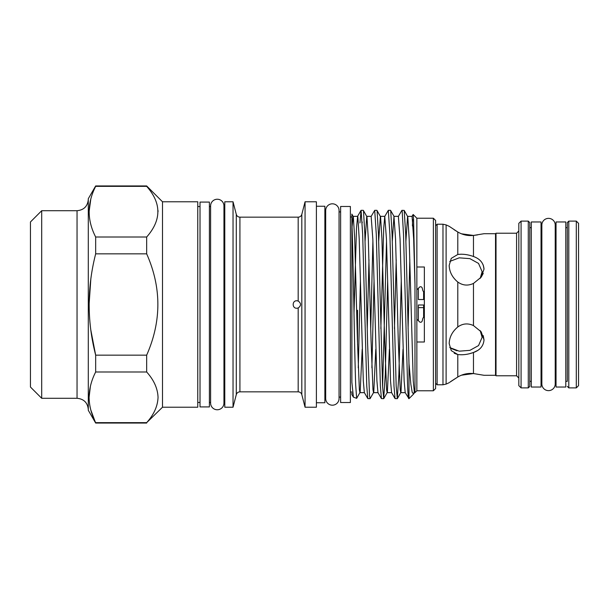 <?xml version="1.0" encoding="UTF-8"?>
<svg xmlns="http://www.w3.org/2000/svg" width="609" height="609" viewBox="0 0 609 609"><rect width="100%" height="100%" fill="white"/><g stroke="black" fill="none" stroke-linecap="round" stroke-linejoin="round"><path stroke-width="0.91" d="M565.791 381.341L567.299 381.341L567.299 222.605L567.299 227.659L565.791 227.659M576.297 387.895L576.297 221.105L578.55 223.351L578.55 385.649L576.297 387.895L568.798 387.895L567.299 386.395M416.876 306.35L416.876 319.253M423.613 305.002L418.36 305.002L418.36 307.636L423.613 307.636L423.613 305.002M423.613 299.529L418.36 299.529L423.613 299.529L423.613 291.536M416.876 289.747L416.876 302.65M565.791 387.035L565.791 221.965L556.04 221.965L556.04 387.035L565.791 387.035M555.218 225.048A6.676 6.676 0 0 0 548.534 218.365A6.676 6.676 0 0 0 541.858 225.041L541.858 383.959A6.676 6.676 0 0 0 548.534 390.635A6.676 6.676 0 0 0 555.218 383.959L555.218 381.341L556.04 381.341M555.218 383.959L555.218 225.041L555.218 227.659L556.04 227.659M529.777 381.341L531.284 381.341M529.777 227.659L531.284 227.659M541.036 387.035L541.036 221.965L531.284 221.965L531.284 387.035L541.036 387.035M541.036 381.341L541.858 381.341M541.036 227.659L541.858 227.659M529.777 304.5L529.777 386.395L528.277 387.895L528.277 221.105L529.777 222.605L529.777 304.5M521.076 387.895L518.822 385.649L518.822 223.351L521.076 221.105L521.076 387.895L528.277 387.895M457.747 354.522L454.223 353.273M469.509 353.7L473.467 352.497C479.968 350.198 483.485 345.996 484.018 339.898L481.186 331.829L473.467 325.564C467.887 323.006 462.665 323.47 457.793 326.972C452.281 331.585 449.412 337.127 449.183 343.59L451.261 350.632L457.793 354.529C462.695 355.161 467.918 354.484 473.467 352.497L473.467 373.561L484.018 375.289L473.467 373.561C467.918 372.99 462.695 374.132 457.793 377.001L449.777 382.254M477.608 350.479L473.467 352.497M457.016 350.792L450.866 348.34M461.386 233.787L473.467 235.439L484.018 233.711L495.528 233.711L495.528 375.289L496.015 375.776L516.577 375.776L516.577 233.224L518.822 230.971M483.226 335.589L484.018 339.898M483.226 273.403L481.186 277.171L484.018 269.102C483.493 263.019 479.983 258.817 473.467 256.503C467.887 254.509 462.665 253.831 457.793 254.471L451.261 258.368L449.183 265.41C449.412 271.873 452.281 277.415 457.793 282.028C462.695 285.53 467.918 285.994 473.467 283.436L481.186 277.171M481.711 274.826L480.745 277.377M477.532 234.907L473.467 235.439C467.918 236.01 462.695 234.868 457.793 231.999L454.162 229.745M480.166 278.442L482.13 271.698L478.529 263.408L469.882 258.642L459.224 257.835L449.746 261.428M449.746 347.564L459.239 351.172L469.912 350.35L478.552 345.569L482.13 337.302L480.166 330.55M449.8 382.239L451.467 381.059M451.566 380.99L457.793 377.001L457.793 354.529M495.528 233.711L496.015 233.224L496.015 375.776M162.504 201.785L162.504 407.215L197.765 407.215L197.765 201.785L162.504 201.785L146.67 185.951L95.666 185.951L95.666 186.354L146.67 186.354C161.591 203.185 161.591 220.07 146.67 237.008L95.666 237.008C87.003 220.214 87.003 203.33 95.666 186.354M95.666 371.992L146.67 371.992C153.917 380.046 157.701 388.489 158.043 397.319C157.716 406.119 153.932 414.562 146.67 422.646L95.666 422.646C91.419 414.348 89.226 405.906 89.097 397.319C89.211 388.801 91.396 380.359 95.666 371.992L95.666 355.154C87.003 321.567 87.003 287.798 95.666 253.846L95.666 237.008M162.504 407.215L146.67 422.646M146.67 423.049L95.666 423.049L88.297 410.291L88.297 198.709L95.666 185.951M90.825 279.044L89.097 304.5M90.848 330.147L95.666 355.154L146.67 355.154L146.67 371.992M90.406 386.266L89.097 397.266M90.802 409.979L95.666 423.049M41.701 398.286L30.45 387.035L30.45 221.965L41.701 210.714L41.701 398.286L77.046 398.286L77.046 210.714C83.882 210.044 87.627 206.291 88.297 199.455M197.765 402.458L200.018 402.458M197.765 206.542L200.018 206.542M209.397 406.919L209.397 202.081L200.018 202.081L200.018 406.919L209.397 406.919M223.952 402.458L224.782 402.458M223.952 206.542L224.782 206.542M210.6 403.089A6.676 6.676 0 0 0 217.276 409.766A6.676 6.676 0 0 0 223.952 403.089L223.952 205.911A6.676 6.676 0 0 0 217.276 199.234A6.676 6.676 0 0 0 210.6 205.911L210.6 403.089M209.397 402.458L210.6 402.458M209.397 206.542L210.6 206.542M316.391 402.755L324.871 402.755L324.871 206.245L316.391 206.245M316.391 407.215L316.391 201.785L305.063 201.785L305.063 407.215L316.391 407.215M233.034 407.215L233.034 201.785L224.782 201.785L224.782 407.215L233.034 407.215L236.284 394.647L236.284 214.353L233.034 201.785M301.813 394.647C301.242 392.889 300.031 391.952 298.182 391.838L298.182 307.994C301.303 305.665 301.303 303.335 298.182 301.006L298.182 217.162C300.031 217.048 301.242 216.111 301.813 214.353L301.813 394.647L305.063 407.215M298.182 307.987L296.811 308.253C291.97 308.481 291.977 300.526 296.811 300.747L298.182 301.013M350.381 402.526L350.381 206.474L340.629 206.474L340.629 402.526L350.381 402.526M324.871 397.091L325.693 397.091M324.871 211.909L325.693 211.909M339.053 210.486A6.676 6.676 0 0 0 332.377 203.809A6.676 6.676 0 0 0 325.693 210.486L325.693 398.514A6.676 6.676 0 0 0 332.377 405.191A6.676 6.676 0 0 0 339.053 398.514L339.053 210.486M339.053 397.091L340.629 397.091M339.053 211.909L340.629 211.909M433.364 218.212L435.618 220.466L435.618 388.534L433.364 390.788L433.364 218.212L416.861 218.212L413.153 214.505M424.359 316.756L422.935 318.073L422.41 320.136C422.128 321.856 421.299 322.526 419.906 322.146L416.861 319.23M416.861 289.77L419.906 286.854C421.299 286.481 422.136 287.151 422.41 288.864L422.935 290.927L424.359 292.244M433.364 390.788L416.861 390.788L416.861 218.212M413.564 394.076L408.982 398.667L408.982 363.603L407.056 284.921L405.701 234.526L404.201 210.409L407.802 216.819L409.164 238.987L413.245 380.853L414.386 392.66L414.98 389.235L413.572 394.076L412.202 392.295L410.877 384.408L408.982 363.603M408.982 398.667L405.183 392.584L404.132 380.853L400.052 238.987L398.377 216.416L401.849 210.409L402.153 210.851L403.516 234.526L407.604 386.045C408.06 396.215 408.525 400.22 408.982 398.058M397.304 398.667L395.043 398.591L393.985 386.045L389.905 234.526L388.321 210.333L390.498 210.333L390.727 210.851L392.082 234.526L396.17 386.045L397.304 398.667L398.887 374.474L401.27 280.406M383.693 398.667L381.424 398.591L380.374 386.045L376.293 234.526L374.71 210.333L376.887 210.333L377.108 210.851L378.471 234.526L382.559 386.045L383.693 398.667L385.276 374.474L387.659 280.406M386.517 241.111L382.604 387.042M370.082 398.667L367.813 398.591L366.763 386.045L362.682 234.526L361.091 210.333L363.276 210.333L363.497 210.851L364.86 234.526L367.585 342.798L369.503 395.431L370.082 398.667L373.766 392.181L375.791 349.277M371.878 367.828L374.048 280.406M372.898 241.111L370.744 328.578M401.932 210.333L404.201 210.409M388.321 210.333L384.766 216.416L386.441 238.987L390.521 380.853L391.572 392.584L395.043 398.591M374.71 210.333L371.147 216.416L372.83 238.987L376.91 380.853L377.953 392.584L381.424 398.591M362.134 222.955L362.18 221.958M361.091 210.333L359.957 222.955M405.906 241.172L407.581 216.34L411.989 216.416L413.146 214.497L413.595 219.857L414.98 284.418L414.98 392.66L416.861 390.788M412.422 225.931L412.658 219.522M351.88 382.307L353.418 397.159L356.653 398.339L355.717 385.467C354.446 352.786 353.167 251.723 351.88 222.628L351.88 216.979L350.381 216.979M351.88 382.528L351.88 214.102L353.349 216.819L354.712 238.987L357.437 340.355L359.356 389.638L359.934 392.66L364.433 392.66M351.88 214.307L351.88 216.979M351.88 393.109L351.88 394.571L353.311 397.045M357.08 326.508L357.552 310.255L357.552 344.755M362.18 349.277L360.155 392.181L356.653 398.339M358.267 367.828L360.429 280.406M416.861 341.999L424.359 341.999L424.359 267.001L416.861 267.001M352.048 226.875L353.129 216.34L357.628 216.34L357.856 216.819L359.211 238.987L363.299 380.853L364.342 392.584L367.813 398.591M365.073 241.172L366.74 216.34L371.239 216.34M363.36 210.409L366.961 216.819L368.323 238.987L371.048 340.355L372.974 389.638L373.545 392.66L378.052 392.66M378.684 241.172L380.351 216.34L384.858 216.34M376.971 210.409L380.579 216.819L381.934 238.987L384.66 340.355L386.586 389.638L387.157 392.66L391.663 392.66M383.777 398.591L387.385 392.181L389.402 349.277M392.295 241.172L393.97 216.34L395.553 238.987L398.271 340.355L400.197 389.638L400.775 392.66L405.274 392.66M397.388 398.591L400.996 392.181L403.013 349.277M354.004 313.095L356.493 228.147L357.628 216.34M367.242 328.594L368.985 259.723M380.853 328.594L383.716 228.147L384.766 216.416M394.465 328.594L396.208 259.723M408.076 328.594L409.827 259.723M412.08 216.34L413.663 238.987L414.98 284.418M90.817 198.968L89.097 211.681M95.666 253.846L146.67 253.846C161.591 287.517 161.591 321.286 146.67 355.154M146.67 253.846L146.67 237.008M146.67 186.354L146.67 185.951M158.043 211.627L158.013 210.539M461.378 254.197L458.25 254.395M449.183 382.688L446.115 384.096L446.115 224.904L449.183 226.312L457.793 231.999L457.793 254.471M461.386 375.213L473.467 373.561M483.234 264.999L484.018 269.102M576.297 221.105L568.798 221.105L568.798 387.895M437.117 384.781L442.979 384.781L442.979 224.219L437.117 224.219L437.117 384.781L435.618 383.282M473.467 283.436L473.467 325.564M457.793 326.972L457.793 282.028M298.182 217.162L239.916 217.162L239.916 391.838C238.066 391.952 236.855 392.889 236.284 394.647M473.467 235.439L473.467 256.503M418.36 320.73L418.36 307.636M423.613 317.464L423.613 307.636M446.115 384.096L442.979 384.781M484.018 375.289L495.528 375.289M298.182 391.838L239.916 391.838M239.916 217.162C238.066 217.048 236.855 216.111 236.284 214.353M351.88 392.021L350.381 392.021M390.582 210.409L394.053 216.416M413.777 393.787L414.478 392.584M357.536 216.416L361.008 210.409M393.97 216.34L398.469 216.34M414.386 392.66L414.98 392.66M301.813 214.353L305.063 201.785M77.046 210.714L41.701 210.714M77.046 398.286C83.882 398.956 87.635 402.709 88.297 409.545M516.577 375.776L518.822 378.029M496.015 233.224L516.577 233.224M446.115 224.904L442.979 224.219M437.117 224.219L435.618 225.718M521.076 221.105L528.277 221.105M418.36 299.529L418.36 288.27M568.798 221.105L567.299 222.605"/></g></svg>
